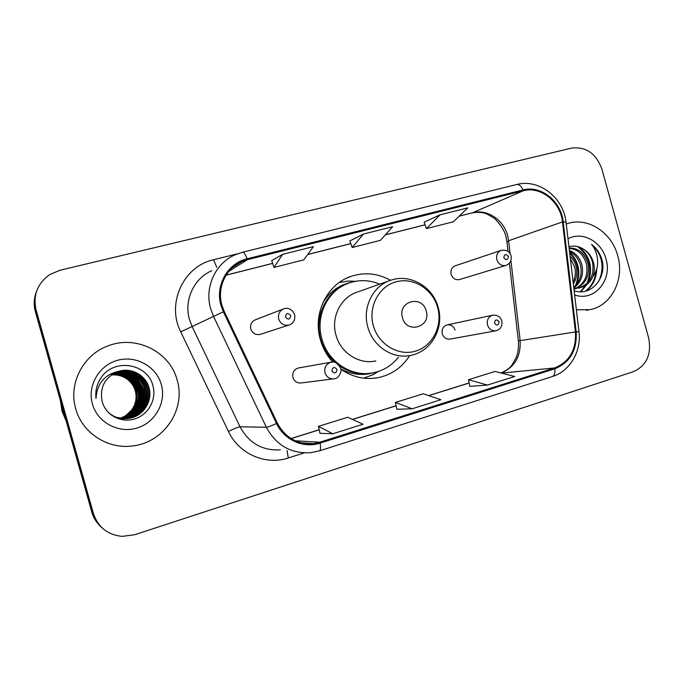 <?xml version="1.0" encoding="UTF-8"?>
<svg xmlns="http://www.w3.org/2000/svg" width="684" height="684" viewBox="0 0 684 684"><rect width="100%" height="100%" fill="white"/><g stroke="black" fill="none" stroke-linecap="round" stroke-linejoin="round"><path stroke-width="1.03" d="M390.53 280.312C377.842 273.292 364.717 271.967 351.157 276.336C327.191 284.022 312.528 313.469 320.334 339.589C322.762 348.113 326.918 355.603 332.8 362.058M340.812 369.163C352.346 377.141 364.726 379.996 377.953 377.705C391.53 374.866 402.106 367.488 409.682 355.569M455.057 330.115C453.569 326.131 450.893 324.396 447.02 324.917C443.078 326.362 441.505 329.337 442.291 333.843C443.754 337.785 446.396 339.529 450.217 339.067L495.652 330.842M299.045 367.864L298.361 367.983C293.94 369.531 292.136 372.703 292.94 377.5C294.462 381.578 297.309 383.382 301.473 382.92L333.219 378.893M455.296 265.785C451.731 267.316 450.346 270.18 451.132 274.378C452.714 278.533 455.501 280.26 459.486 279.559L459.588 279.525M283.159 309.065L255.585 319.71C251.567 321.454 249.976 324.549 250.797 328.978C252.541 333.433 255.705 335.237 260.271 334.373L260.578 334.271M36.226 292.222C33.858 298.592 33.576 305.073 35.371 311.673L91.827 512.154C93.486 517.899 96.521 522.773 100.907 526.765M93.417 513.539C98.06 527.219 107.619 534.837 122.085 536.384L134.56 534.76L633.41 371.668C646.671 365.572 651.749 354.329 648.646 337.947L601.869 169.042C596.097 153.361 585.957 146.393 571.465 148.12L60.132 270.214L49.958 274.481C37.458 283.313 32.832 295.137 36.09 309.963L93.417 513.539L92.614 512.838C94.289 518.634 97.342 523.542 101.771 527.561C97.342 523.542 94.289 518.634 92.614 512.838L35.722 310.827L92.614 512.838L91.827 512.154M36.594 291.222C34.209 297.634 33.918 304.175 35.722 310.827C33.918 304.175 34.209 297.634 36.594 291.222M75.719 408.741C82.165 433.22 108.397 449.798 133.371 445.823C164.399 442.155 186.065 408.835 177.165 380.09C169.983 351.824 136.048 334.604 107.952 345.933C83.251 354.748 68.144 383.613 75.719 408.741C82.165 433.22 108.397 449.798 133.371 445.823C164.399 442.155 186.065 408.835 177.165 380.09C169.983 351.824 136.048 334.604 107.952 345.933C83.251 354.748 68.144 383.613 75.719 408.741M567.258 223.659C587.53 216.64 611.718 232.295 617.712 255.688C624.714 279.132 611.59 305.474 590.258 309.638L576.39 309.809L590.258 309.638C611.59 305.474 624.714 279.132 617.712 255.688C611.718 232.295 587.53 216.64 567.258 223.659L566.249 224.001M221.907 305.201C216.708 287.716 225.942 268.017 242.119 261.468L247.394 259.698L523.286 190.768C540.728 185.894 560.589 201.891 562.462 221.915L575.441 331.937C576.424 349.823 569.473 361.827 554.57 367.966L319.804 442.232L313.4 443.608C297.343 444.626 285.313 437.777 277.328 423.063L224.232 311.408L221.907 305.201M221 305.44L223.386 311.801L276.507 423.481C284.065 440 303.602 448.653 320.052 443.129L554.801 368.787C570.071 362.503 577.202 350.191 576.184 331.86L563.206 221.873C561.282 201.352 540.933 184.954 523.055 189.938L247.138 258.791C227.661 263.152 214.964 285.459 221 305.44M440.077 214.819L426.448 228.618L453.364 221.77L467.813 207.859L440.077 214.819L424.14 222.197M282.629 254.337L273.985 267.427L303.781 259.843L313.443 246.599L282.629 254.337L271.719 260.63M363.435 234.056L352.166 247.531L380.466 240.323L392.65 226.72L363.435 234.056L349.875 240.922M320.018 433.314L332.8 433.767L363.067 424.242L347.763 417.249L318.436 426.371L320.026 433.357M469.848 386.357L487.461 385.066L514.701 376.491L495.011 371.463L468.514 379.706L469.857 386.392M412.17 408.776L440.864 399.738L423.251 393.779L395.395 402.44L396.848 409.28L412.17 408.776L395.395 402.44M352.166 247.531L349.866 240.888M273.985 267.427L271.702 260.595M426.448 228.618L424.131 222.163M332.8 433.767L318.436 426.371M487.461 385.066L468.514 379.706M60.739 401.756L62.355 411.101L65.852 419.916M60.662 401.474L62.295 411.11L65.929 420.181M60.329 400.311L62.022 411.152L66.237 421.284M111.971 374.584C124.3 373.755 132.559 379.09 136.732 390.573C138.972 404.15 133.44 413.401 120.136 418.309M119.982 418.351L119.529 418.454M119.375 418.488L118.93 418.582M111.851 374.67C124.086 373.917 132.277 379.235 136.415 390.641C138.647 404.124 133.175 413.341 119.991 418.283M119.845 418.326L119.392 418.437M119.238 418.471L118.794 418.565M112.458 374.259C125.155 373.139 133.671 378.483 138.014 390.299C141.383 402.089 133.363 415.812 120.709 418.411M120.555 418.446L120.093 418.548M119.948 418.574L119.495 418.659M119.341 418.685L118.896 418.753M112.338 374.345C124.941 373.293 133.389 378.637 137.689 390.367C141.041 402.081 133.123 415.727 120.564 418.386M120.41 418.42L119.957 418.522M112.963 373.943C126.027 372.506 134.808 377.867 139.305 390.017C142.776 402.106 134.355 416.146 121.282 418.497M120.521 418.642L120.068 418.719M119.914 418.736L119.469 418.805M119.324 418.822L118.879 418.864M112.834 374.02C125.805 372.669 134.526 378.021 138.98 390.085C142.426 402.106 134.107 416.06 121.136 418.48M120.375 418.625L119.922 418.702M119.768 418.728L119.324 418.788M119.178 418.813L118.734 418.864M113.476 373.635C126.908 371.874 135.962 377.235 140.63 389.726C144.136 401.978 135.577 416.171 122.325 418.488L121.863 418.574M121.709 418.608L121.248 418.676M121.094 418.702L120.64 418.762M120.495 418.779L120.042 418.83M113.347 373.712C126.685 372.028 135.671 377.397 140.297 389.803C143.794 402.021 135.252 416.188 122.026 418.497L121.718 418.557M121.564 418.591L121.102 418.668M120.948 418.693L120.495 418.753M120.35 418.77L119.897 418.83M113.997 373.344C127.805 371.224 137.125 376.593 141.973 389.435C145.512 401.79 136.877 416.111 123.513 418.454L122.453 418.642M122.299 418.668L121.837 418.728M121.684 418.745L121.23 418.796M121.077 418.813L120.623 418.856M113.869 373.413C127.575 371.386 136.834 376.756 141.631 389.512C145.162 401.841 136.552 416.128 123.214 418.463L122.308 418.625M122.154 418.651L121.692 418.719M121.538 418.736L121.085 418.788M120.931 418.805L120.478 418.847M114.536 373.054C128.712 370.574 138.313 375.943 143.341 389.145C146.906 401.611 138.202 416.06 124.719 418.42L123.06 418.693M114.408 373.122C128.481 370.745 138.014 376.106 142.999 389.213C146.556 401.653 137.869 416.069 124.42 418.428L122.436 418.762M122.282 418.779L121.82 418.822M122.128 418.77L121.222 418.856M122.752 418.702L122.282 418.753M115.092 372.78C127.532 368.599 141.614 376.593 144.734 388.837C148.334 401.423 139.553 416 125.95 418.377L123.667 418.728M114.955 372.848C127.335 368.77 141.28 376.756 144.384 388.914C147.975 401.465 139.211 416.009 125.642 418.386L123.043 418.779M123.351 418.736L122.427 418.822M122.735 418.788L122.274 418.822M115.656 372.515L116.169 372.344C128.737 368.069 142.99 376.149 146.154 388.529C149.779 401.226 140.93 415.94 127.207 418.343L124.283 418.745M124.591 418.762L123.65 418.788M115.519 372.575L115.878 372.464C128.421 368.197 142.64 376.251 145.795 388.606C149.42 401.277 140.579 415.949 126.891 418.351L124.129 418.745M123.966 418.753L123.496 418.788M116.237 372.258L117.349 371.882C130.028 367.564 144.41 375.721 147.599 388.221C151.258 401.029 142.323 415.881 128.481 418.3L124.907 418.753M124.745 418.762L114.168 416.932M116.092 372.318L117.05 371.993C129.703 367.693 144.05 375.832 147.231 388.298C150.89 401.081 141.973 415.889 128.165 418.309L124.745 418.753M119.401 371.156L118.546 371.412C105.054 377.038 99.573 386.964 102.104 401.183C105.327 414.957 120.948 423.216 134.492 419.01C148.095 414.966 156.414 400.08 153.19 386.793C148.804 364.239 115.921 357.647 101.976 376.388C97.094 383.023 95.11 390.393 96.025 398.49C97.043 383.305 104.832 374.199 119.401 371.156C131.969 367.368 145.931 375.593 149.069 387.905C152.763 400.833 143.751 415.812 129.78 418.266C121.795 419.694 114.69 417.821 108.482 412.623M116.682 372.07L118.247 371.523C131.012 367.18 145.487 375.396 148.702 387.982C152.387 400.884 143.392 415.829 129.456 418.275C122.479 419.548 116.109 418.232 110.355 414.333M111.492 374.918C123.453 374.379 131.456 379.68 135.483 390.846C137.21 397.823 135.842 404.321 131.371 410.349L124.915 416.368M131.371 410.349C135.774 404.424 137.082 397.934 135.295 390.88C133.987 386.374 131.49 382.647 127.797 379.688C122.966 375.943 117.486 374.387 111.372 375.003M92.417 404.022C97.453 422.438 118.452 433.665 136.774 428.099C155.174 422.798 166.486 402.448 161.321 384.562C156.422 366.607 136.167 355.15 117.708 360.263C99.163 365.102 87.107 385.682 92.417 404.022M137.672 381.561C141.511 387.495 142.845 394.052 141.665 401.243M426.209 310.964C422.259 294.377 397.327 301.242 402.466 317.675C406.57 334.399 431.399 327.191 426.209 310.964M389.128 280.825L357.638 291.974C340.931 296.899 330.611 317.196 335.998 335.16C340.623 352.944 359.262 364.828 375.858 360.913M379.697 284.159C369.753 280.004 359.716 279.559 349.584 282.825C328.123 289.529 314.948 315.777 321.907 339.033C327.91 362.033 351.858 377.483 373.361 372.78C383.485 370.651 391.812 365.504 398.353 357.33M347.258 283.689C326.448 290.862 313.965 316.572 320.745 339.324C323.387 348.481 328.166 356.193 335.092 362.443M339.615 365.991C349.079 372.293 359.228 374.729 370.061 373.284M378.526 371.412L372.942 374.747L363.64 378.166M319.667 312.323L321.078 311.853M339.29 282.466L348.182 281.064L355.594 281.286M570.037 256.021C573.158 259.065 575.218 262.733 576.21 267.017C577.51 273.061 576.552 278.713 573.337 283.98M570.294 258.236L574.765 267.401C575.902 272.429 575.355 277.353 573.124 282.167M569.379 250.472C575.808 252.883 580.041 257.885 582.067 265.469C583.717 275.113 580.964 282.637 573.816 288.041M569.498 251.507C575.167 254.294 578.861 259.082 580.588 265.854C582.169 274.677 579.887 281.851 573.739 287.365M569.088 248.01C578.459 247.95 584.777 253.242 588.035 263.887C589.805 275.216 586.051 283.347 576.783 288.263M576.056 288.545L574.132 289.135M569.131 248.386C577.8 249.104 583.597 254.397 586.53 264.281C588.274 275.216 584.769 283.21 576.005 288.28M575.295 288.605L573.944 289.11M574.141 290.811C590.352 296.403 605.947 279.26 602.433 261.587L602.057 260.082C600.167 253.55 596.679 248.309 591.583 244.368C595.328 249.113 597.354 254.756 597.662 261.288C597.816 266.871 596.251 271.916 592.951 276.413C594.567 271.924 594.729 267.273 593.447 262.451C591.677 256.474 588.291 252.011 583.29 249.053C588.06 252.199 591.164 256.739 592.601 262.673C594.405 275.25 589.899 283.689 579.083 287.998M592.951 276.413C590.42 282.304 586.137 286.092 580.109 287.776L573.833 288.169M580.109 287.776L573.885 288.622M574.628 294.907C593.977 302.174 612.71 280.278 605.99 258.997C601.569 241.401 582.093 230.867 568.002 238.81M583.29 249.053C578.63 246.069 573.85 245.334 568.951 246.847M591.583 244.368C602.176 254.38 604.716 266.409 599.201 280.457M595.909 271.206C595.003 279.995 591.429 286.682 585.196 291.256M577.553 246.514C589.565 256.124 592.695 268.436 586.923 283.467M586.017 285.117L580.263 291.786M569.669 252.909C578.459 262.494 580.348 273.489 575.355 285.886M596.756 268.752C596.422 278.499 592.84 285.929 586.008 291.051M579.416 247.069C590.138 256.346 593.096 267.983 588.283 281.979M587.163 284.262L580.801 291.786M569.55 251.934C578.621 260.997 580.998 271.796 576.697 284.347M35.371 311.673L36.09 309.963M562.462 221.915L508.622 240.751L507.605 235.51C503.518 219.675 486.999 208.774 472.644 212.733L459.221 216.135M510.119 253.713L508.622 240.751L506.989 242.162L508.058 251.464M247.394 259.698L228.815 271.403M320.052 443.129C320.864 447.687 320.651 450.269 319.419 450.884L310.451 452.714C290.811 453.74 276.114 445.25 266.35 427.243L213.545 316.41L210.655 308.715C204.285 287.263 215.451 263.109 235.142 254.799L242.598 252.216C243.923 252.131 245.436 254.32 247.138 258.791M211.886 270.65C193.914 278.268 183.731 300.182 189.494 319.582L192.11 326.542L240.058 426.799C248.925 443.095 262.331 450.79 280.286 449.884M223.386 311.801L180.738 331.868C166.161 303.422 183.569 266.144 213.57 259.74L237.468 253.832M554.801 368.787C555.22 373.096 554.399 375.678 552.33 376.542C570.037 371.181 581.588 351.2 578.972 331.689L578.98 331.766M576.184 331.86L578.972 331.689L566.087 222.591M304.26 452.894L288.263 457.981C265.734 465.607 238.827 453.971 228.465 431.476C234.227 428.62 238.092 427.064 240.058 426.799L266.35 427.243C268.008 427.115 271.394 425.867 276.507 423.481M563.206 221.873L566.036 222.197C563.642 197.77 539.018 178.421 516.694 184.509L242.598 252.216M523.055 189.938C521.131 185.963 519.019 184.15 516.694 184.509M228.465 431.476L180.738 331.868M239.545 263.109L238.177 263.443M303.73 443.36L304.739 443.044M287.092 450.525L288.263 457.981M213.57 259.74L216.743 267.341M554.57 367.966L501.398 373.096M501.141 373.028C514.65 367.334 520.977 356.484 520.131 340.478L510.914 260.57M575.441 331.937L518.369 340.914C518.857 346.814 518.147 352.337 516.24 357.493L512.179 364.675C510.307 367.684 506.579 370.454 500.979 372.985M523.286 190.768L472.644 212.733L459.152 216.204M425.072 224.779L385.4 234.817M350.798 243.572L307.689 254.482M272.625 263.357L226.113 275.13M319.804 442.232L295.223 440.77M291.136 438.589L319.223 429.826M352.525 419.429L396.113 405.826M428.74 395.634L469.181 383.014M437.64 307.492C432.664 289.135 413.41 277.029 396.173 281.791C378.868 286.271 367.966 306.902 373.344 325.669C378.466 344.505 398.421 356.39 415.513 351.148C432.681 346.181 442.873 325.772 437.64 307.492M391.103 280.124C373.088 285.416 361.981 307.518 367.847 327.14C372.908 346.557 393.078 359.553 410.973 355.321C431.33 351.508 444.412 327.91 438.17 307.321C432.963 286.861 410.332 273.489 391.103 280.124M350.772 282.441C338.734 285.177 329.397 292.017 322.762 302.978M340.76 368.89C351.465 374.644 362.46 375.909 373.738 372.703M289.093 325.003C284.091 325.943 280.62 323.942 278.687 319.009C277.781 314.11 279.525 310.698 283.92 308.775C285.818 307.629 292.188 308.099 294.599 314.631C295.941 320.839 291.495 324.703 289.093 325.003L260.271 334.373M285.459 317.051C288.212 320.095 289.973 319.616 290.751 315.606C287.998 312.562 286.237 313.041 285.459 317.051M459.486 279.559L505.921 265.443C501.611 266.196 498.593 264.281 496.858 259.715C495.986 255.106 497.482 251.968 501.329 250.31L455.065 265.862M503.8 257.714C506.228 260.578 507.75 260.159 508.366 256.474C505.929 253.61 504.407 254.021 503.8 257.714M298.361 367.983L330.902 362.246C334.194 360.896 337.426 362.905 340.615 368.274C342.239 370.822 339.093 378.534 334.356 378.748C329.799 379.252 326.687 377.252 325.003 372.746C324.105 367.445 326.071 363.948 330.902 362.246L333.185 362.075M337.015 369.454C334.322 366.47 332.604 366.975 331.851 370.976C334.553 373.96 336.272 373.455 337.015 369.454M487.53 324.994C486.657 320.035 488.35 316.769 492.608 315.204C497.302 314.837 500.389 316.743 501.859 320.924C502.526 326.046 500.62 329.32 496.139 330.757C492.001 331.253 489.128 329.329 487.53 324.994M499.123 321.813C496.661 318.966 495.122 319.419 494.498 323.173C496.96 326.029 498.499 325.575 499.123 321.813M371.378 378.466L377.953 377.705M346.805 278.097L351.157 276.336M505.895 236.416L506.921 241.589M242.119 261.468L232.466 267.606M319.419 450.884L552.33 376.542M303.619 443.343L304.594 443.035M239.451 263.16L238.075 263.511M313.4 443.608L301.08 442.804M291.042 438.538L319.206 429.749M352.422 419.377L396.096 405.749M428.611 395.6L469.164 382.937M518.361 340.803L509.409 263.195M425.089 224.822L385.34 234.886M350.807 243.624L307.646 254.551M272.642 263.408L226.079 275.19M505.844 236.228C503.988 228.105 495.567 218.854 493.54 217.854L487.683 214.4C483.502 212.288 478.313 211.792 472.114 212.921M354.611 281.475L348.182 281.064M377.927 371.609L372.942 374.747M586.376 310.365L588.249 310.014M505.921 265.443C510.136 263.622 511.837 260.407 511.034 255.79C509.794 251.507 506.562 249.677 501.329 250.31M447.02 324.917L492.608 315.204"/></g></svg>
